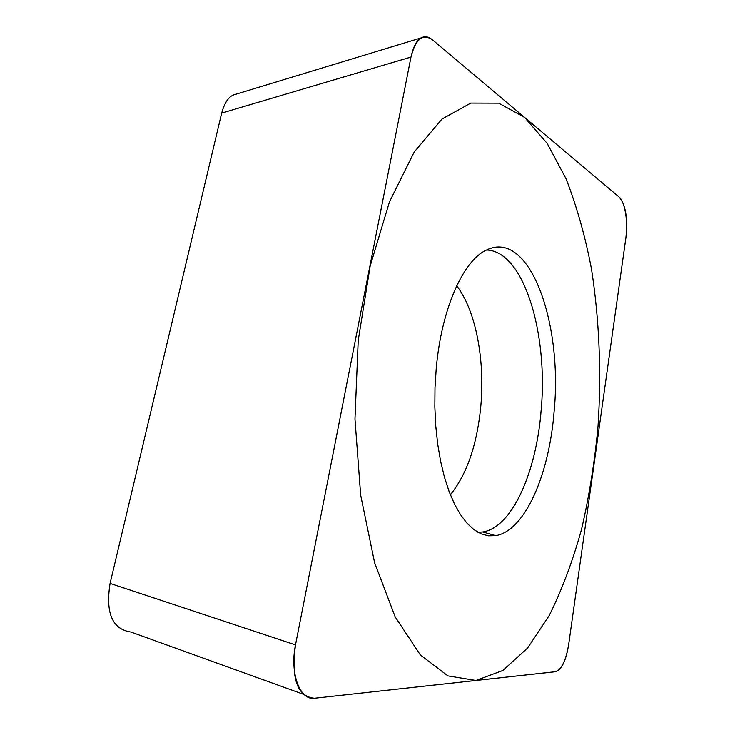<?xml version="1.0" encoding="UTF-8"?>
<svg xmlns="http://www.w3.org/2000/svg" width="735" height="735" viewBox="0 0 735 735"><rect width="100%" height="100%" fill="white"/><g stroke="black" fill="none" stroke-linecap="round" stroke-linejoin="round"><path stroke-width="1.1" d="M295.498 644.889C291.005 678.818 297.308 696.605 314.424 698.25L555.779 671.671C561.825 669.511 566.125 660.407 568.697 644.347L625.926 237.524C627.911 218.286 625.669 204.817 619.21 197.118L432.511 39.855C428.422 36.612 424.858 35.877 421.807 37.66C417.158 39.332 413.548 45.809 410.984 57.073L295.498 644.889L110.075 583.425L221.676 113.107C224.533 102.753 228.631 96.643 233.95 94.787L237.478 93.749M436.232 368.501C441.496 308.737 463.188 260.695 486.239 250.166C529.411 228.374 562.78 322.591 554.172 410.883C549.413 473.919 525.231 530.826 495.702 535.64L488.417 535.824L481.14 533.858L473.992 529.696L467.102 523.329L460.579 514.794L454.542 504.173L449.131 491.577L444.454 477.19L440.605 461.231L437.674 443.977L435.736 425.73L434.835 406.832L435.001 387.63L436.232 368.501M303.72 694.391L130.968 632.045C112.345 629.325 105.381 613.128 110.075 583.425M477.98 532.305L482.785 531.975C512.249 527.464 536.449 471.87 541.162 410.121C548.328 333.433 523.807 250.865 486.533 250.019M598.005 426.631C601.542 372.489 599.365 319.918 591.473 268.927C585.17 236.137 576.681 206.057 566.014 178.678L547.134 143.325L524.524 117.361L498.771 103.176L470.795 103.093L441.992 119.042L414.154 152.099L389.458 201.886L370.155 266.107L358.221 340.47L354.968 419.051L360.683 495.225L374.62 562.78L395.209 616.95L420.356 654.94L447.909 675.878L475.94 680.481L502.869 670.467L527.546 648.068L549.183 615.608C561.972 589.837 572.758 561.053 581.56 529.255C589.167 496.309 594.652 462.104 598.005 426.631M295.58 644.466C289.544 672.966 299.862 700.841 314.644 698.222L555.173 671.762C561.494 669.76 566.014 660.554 568.725 644.145L625.898 237.763C628.25 222.163 624.906 201.519 619.127 197.044L432.621 39.947C422.754 33.176 415.523 38.964 410.938 57.302L295.58 644.466M221.676 113.107L410.984 57.073M456.701 285.805C475.756 310.446 485.054 359.718 480.837 405.94C477.144 444.51 466.982 474.121 450.371 494.774M233.96 94.824L421.596 37.77M482.785 531.975L495.702 535.64"/></g></svg>
